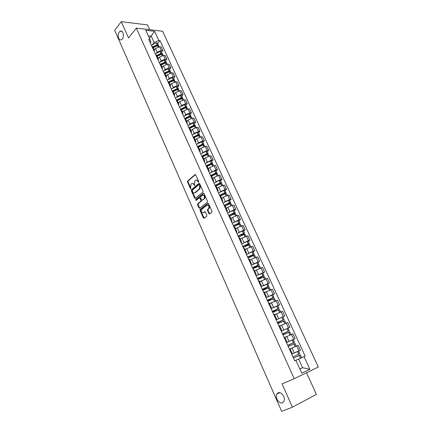 <?xml version="1.0" encoding="UTF-8"?>
<svg xmlns="http://www.w3.org/2000/svg" width="433" height="433" viewBox="0 0 433 433"><rect width="100%" height="100%" fill="white"/><g stroke="black" fill="none" stroke-linecap="round" stroke-linejoin="round"><path stroke-width="0.65" d="M198.612 182.266L198.709 181.579L195.711 174.872L195.012 174.602L187.613 180.994L187.5 181.952L190.423 188.582L190.921 188.766L190.617 187.235L190.98 184.177L191.651 183.597C192.506 183.04 193.242 183.332 193.86 184.485L194.747 185.53L194.439 183.993L194.812 180.907L195.494 180.323C196.355 179.755 197.102 180.047 197.729 181.205L198.612 182.266M278.138 392.818L276.763 394.138C274.749 397.543 279.225 404.292 282.5 402.722L283.929 401.342C285.904 397.862 281.331 391.183 278.138 392.818M119.275 32.004C116.937 34.743 118.75 41.243 121.435 39.717L122.339 38.959C124.688 36.264 122.902 29.72 120.228 31.208L119.275 32.004M208.923 213.653L209.648 213.967L211.84 212.267L211.986 211.277L208.56 203.613L207.84 203.31L200.133 209.437L200.041 210.373L203.386 217.945L204.095 218.264L206.752 216.197L206.839 215.271L205.388 212.008L204.679 211.694L203.391 212.706C201.524 212.792 200.977 211.688 201.746 209.383L206.92 205.264C208.809 205.145 209.372 206.254 208.603 208.598L207.559 209.442L207.467 210.378L208.923 213.653L209.729 213.902M294.218 378.707L282.078 383.914L292.41 407.193L281.666 411.35L114.669 30.278L121.294 21.65L128.514 37.92L136.335 28.14L294.218 378.707L318.331 367.043L162.619 31.241L136.335 28.14M202.871 192.187L203.012 191.202L199.651 183.684L198.947 183.403L191.451 189.714L191.343 190.666L194.623 198.097L195.315 198.39L202.871 192.187M204.084 193.6L207.477 201.188L207.38 202.135L199.683 208.278L198.985 207.975L197.562 204.755L197.659 203.819L200.798 201.275L200.896 200.333L199.949 198.195L199.245 197.897L196.073 200.49L195.656 199.624L203.369 193.307L204.084 193.6M149.71 29.715L147.512 24.914L121.294 21.65M292.41 407.193L316.415 394.382L306.532 372.753M152.762 46.715L151.729 46.001M156.584 52.837L157.201 52.122L161.276 50.39L159.604 46.742L155.539 48.469L154.245 49.979M159.604 46.742L161.179 46.894L162.851 50.531L161.574 51.998M153.406 49.692L154.364 50.244L154.218 51.484M161.276 50.39L162.851 50.531M156.724 55.435L155.701 54.742M165.53 60.642L166.824 59.191L165.141 55.516L163.566 55.386L159.485 57.124L158.175 58.617M157.39 58.466L158.348 58.996L158.186 60.214M160.529 61.524L161.163 60.809L165.254 59.067L166.824 59.191M160.724 64.23L159.707 63.564M169.525 69.367L170.84 67.927L169.135 64.219L167.566 64.111L163.463 65.859L162.137 67.337M161.417 67.321L162.364 67.835L162.191 69.026M164.518 70.287L165.157 69.578L169.265 67.824L170.84 67.927M164.762 73.107L163.755 72.468M173.557 78.173L174.889 76.744L173.168 73.004L171.598 72.912L167.479 74.671L166.137 76.138M165.476 76.257L166.418 76.749L166.234 77.924M168.54 79.131L169.189 78.427L173.319 76.663L174.889 76.744M168.838 82.07L167.836 81.453M177.627 87.055L178.975 85.647L177.238 81.869L175.674 81.799L171.533 83.569L170.174 85.02M169.574 85.285L170.51 85.756L170.31 86.903M172.599 88.061L173.26 87.358L177.406 85.582L178.975 85.647M172.951 91.119L171.961 90.529M181.736 96.023L183.099 94.632L181.346 90.816L179.782 90.768L175.625 92.548L174.255 93.983M173.714 94.394L174.64 94.843L174.429 95.964M176.696 97.073L177.368 96.375L181.53 94.589L183.099 94.632M177.102 100.25L176.117 99.687M185.881 105.078L187.262 103.698L185.492 99.85L183.933 99.823L179.76 101.614L178.369 103.032M177.893 103.59L178.813 104.012L178.585 105.116M180.832 106.172L181.519 105.479L185.697 103.676L187.262 103.698M181.292 109.473L180.317 108.932M190.071 114.215L191.462 112.851L189.681 108.97L188.117 108.964L183.928 110.767L182.52 112.169M182.109 112.872L183.024 113.273L182.78 114.35M185.005 115.357L185.703 114.664L189.903 112.856L191.462 112.851M185.524 118.777L184.561 118.269M194.293 123.443L195.705 122.095L193.903 118.171L192.349 118.187L188.139 120.006L186.71 121.392M186.369 122.247L187.273 122.626L187.018 123.676M189.216 124.623L189.93 123.941L194.146 122.117L195.705 122.095M189.8 128.179L188.842 127.697M198.558 132.752L199.986 131.421L198.173 127.464L196.614 127.502L192.387 129.332L190.942 130.696M190.666 131.713L191.565 132.065L191.294 133.088M193.47 133.986L194.195 133.304L198.433 131.47L199.986 131.421M194.114 137.667L193.167 137.212M202.866 142.154L204.311 140.844L202.476 136.844L200.923 136.904L196.679 138.744L195.218 140.097M195.007 141.266L195.9 141.596L195.608 142.598M197.762 143.437L198.503 142.755L202.763 140.909L204.311 140.844M198.466 147.247L197.529 146.825M207.212 151.647L208.679 150.348L206.822 146.316L205.274 146.403L201.009 148.254L199.532 149.585M199.391 150.917L200.273 151.22L199.97 152.194M202.097 152.973L207.131 150.446L208.679 150.348M202.866 156.919L201.94 156.529M211.602 161.228L213.085 159.95L211.217 155.88L209.669 155.988L205.383 157.85L203.883 159.165M203.819 160.659L204.695 160.941L204.371 161.882M206.471 162.608L211.542 160.069L213.085 159.95M207.31 166.689L206.389 166.326M216.035 170.905L217.534 169.644L215.645 165.536L214.102 165.666L209.799 167.539L208.284 168.838M208.289 170.505L209.155 170.754L208.82 171.668M210.887 172.339L215.997 169.79L217.534 169.644M211.791 176.556L210.887 176.226M220.511 180.675L222.032 179.435L220.121 175.284L218.584 175.441L214.259 177.324L212.722 178.602M212.803 180.442L213.664 180.664L213.307 181.551M215.347 182.163L220.489 179.603L222.032 179.435M216.321 186.52L215.428 186.217M225.03 190.542L226.567 189.324L224.64 185.129L223.109 185.308L218.762 187.208L217.209 188.463M217.361 190.477L218.21 190.677L217.842 191.532M219.845 192.084L225.036 189.513L226.567 189.324M220.895 196.582L220.013 196.311L225.284 193.751L226.491 193.735M229.593 200.506L231.152 199.304L229.209 195.066L227.671 195.278L223.309 197.188L221.734 198.422M221.967 200.614L222.811 200.788L222.421 201.616M224.391 202.103L229.62 199.521L231.152 199.304M225.517 206.747L224.646 206.509M234.199 210.568L235.779 209.388L233.815 205.107L232.288 205.339L227.904 207.266L226.307 208.484M226.616 210.855L227.449 210.995L227.044 211.797M228.976 212.224L234.253 209.632L235.779 209.388M230.183 217.009L229.322 216.809M238.854 220.727L240.456 219.569L238.469 215.25L236.948 215.51L232.543 217.447L230.924 218.638M231.319 221.198L232.142 221.312L231.715 222.08M233.609 222.448L238.929 219.84L240.456 219.569M234.897 227.379L234.047 227.211M243.557 230.989L245.175 229.853L243.173 225.49L237.224 227.726L235.59 228.9M236.061 231.644L236.878 231.731L236.434 232.467M238.28 232.775L243.655 230.15L245.175 229.853M239.66 237.852L238.821 237.722M248.304 241.36L249.944 240.239L247.92 235.833L241.96 238.112L240.304 239.265M240.856 242.199L241.663 242.253L241.203 242.956M242.994 243.211L248.428 240.564L249.944 240.239M244.472 248.434L243.649 248.342M253.099 251.827L254.761 250.734L252.715 246.28L246.74 248.602L245.062 249.727M245.7 252.867L246.496 252.888L246.014 253.554M247.752 253.749L253.251 251.086L254.761 250.734M249.332 259.123L248.52 259.064M257.944 262.403L259.627 261.332L257.559 256.834L251.568 259.199L249.868 260.303M250.599 263.637L251.378 263.627L250.88 264.265M252.547 264.406L259.627 261.332M254.241 269.927L253.44 269.905M262.836 273.088L264.541 272.038L262.458 267.497L256.444 269.905L254.723 270.982M255.54 274.522L256.314 274.484L255.795 275.085M257.381 275.171L264.541 272.038M259.205 280.838L258.42 280.855M267.783 283.886L269.51 282.857L267.399 278.267L259.632 281.775M260.536 285.52L261.299 285.45L260.763 286.013M262.246 286.061L269.51 282.857M264.217 291.864L263.443 291.918M272.779 294.786L274.527 293.785L272.395 289.152L264.585 292.676M265.586 296.637L266.338 296.529L265.781 297.06M267.134 297.076L274.527 293.785M269.283 303.008L268.525 303.1M277.824 305.806L279.594 304.832L277.445 300.145L269.597 303.69M270.69 307.868L271.426 307.728L270.847 308.22M272.011 308.231L279.594 304.832M274.403 314.266L273.656 314.401M276.157 319.9L284.719 315.987L282.543 311.251L274.657 314.823M275.843 319.218L276.573 319.04L275.973 319.494M276.817 319.559L284.719 315.987M279.577 325.643L278.847 325.822M289.894 327.261L281.288 331.196L289.894 327.261L287.696 322.477L280.021 325.935M281.055 330.688L281.775 330.476L281.147 330.893M284.8 337.145L284.086 337.361M293.255 339.569L295.122 338.655L292.903 333.821L284.936 337.431M286.321 342.281L287.025 342.032L286.381 342.411M286.467 342.6L295.122 338.655M291.647 353.999L292.34 353.718L290.083 348.76L289.385 349.03M297.769 351.407L300.41 350.173L298.169 345.285L290.153 348.917M292.34 353.718L291.669 354.053M291.701 354.129L300.41 350.173M299.869 369.019L302.591 367.736L298.635 359.065L304.042 356.613L309.866 369.284L301.758 373.176L295.901 360.294L294.743 360.813L148.757 39.457L150.007 39.587L150.895 42.163L150.305 42.862M152.67 44.236L154.148 42.488L151.269 36.188L148.313 35.863M149.455 38.364L154.608 31.322L158.824 40.502L154.148 42.488M150.007 39.587L145.78 30.294L154.608 31.322M304.042 356.613L305.162 356.105L160.042 40.632L158.824 40.502M299.836 368.948L302.591 367.736L309.866 369.284M298.635 359.065L295.907 360.305M157.65 43.435L160.042 40.632M279.041 393.012L278.874 392.634M198.119 182.071L198.655 182.017L198.265 181.146L196.42 180.036M192.561 183.316L194.395 184.426L194.78 185.292L194.244 185.351M195.499 174.591L188.144 180.934L188.03 181.892L190.958 188.517L190.423 188.582M199.424 183.392L191.987 189.654L191.879 190.601L195.391 198.33M199.375 184.875L198.882 184.68L192.301 190.211L192.625 191.787C193.242 192.939 193.979 193.248 194.839 192.701L199.44 188.869L199.781 185.795L199.375 184.875L199.905 184.815L199.175 184.647M194.493 192.907L194.839 192.701M199.905 184.815L200.317 185.735L199.97 188.804L195.37 192.636M199.635 197.849L200.479 198.119L201.426 200.257L201.329 201.199L198.19 203.743L198.092 204.679L199.77 208.213M203.835 193.291L196.187 199.548L196.219 200.365M203.97 198.715L204.078 198.617C204.879 196.268 204.333 195.159 202.444 195.288L200.641 196.766L200.539 197.713L201.486 199.851L202.195 200.149L204.609 198.541C205.437 196.474 204.977 195.315 203.223 195.066M204.5 198.644L202.725 200.078M207.678 205.047C209.442 205.264 209.929 206.422 209.134 208.517L208.089 209.361L207.997 210.297L209.453 213.566M205.123 211.677L203.921 212.619M208.295 203.288L200.663 209.361L200.571 210.292L204.187 218.194M153.033 47.316L156.952 45.324L157.623 45.654M153.212 47.706L157.547 45.665L158.83 46.017M158.359 45.654L158.391 45.059L157.147 44.788L152.811 46.824M151.404 45.286L156.226 42.78L157.515 43.138M154.126 49.714L155.063 49.026M153.553 47.424L154.651 46.136M156.946 55.922L160.887 53.925L161.541 54.277M158.418 54.839L157.13 56.317L161.487 54.282L162.77 54.612M162.278 54.255L162.326 53.649L161.081 53.394L156.73 55.44M155.312 53.881L160.161 51.375L161.439 51.711M158.056 58.358L159.003 57.676M160.897 64.609L164.854 62.606L165.487 62.98M161.092 65.037L165.471 62.985L166.743 63.294M166.229 62.942L166.299 62.325L165.06 62.087L160.686 64.138M159.252 62.558L164.123 60.046L165.401 60.36M162.023 67.083L162.976 66.401M161.044 64.928L162.191 63.635M164.881 73.377L168.865 71.369L169.471 71.764M165.087 73.821L169.487 71.759L170.754 72.051M170.212 71.71L170.31 71.072L169.07 70.855L164.67 72.923M163.23 71.315L168.128 68.798L169.4 69.096M166.028 75.889L166.992 75.207M164.995 73.615L165.974 72.538M168.902 82.221L172.908 80.213L173.552 80.3L173.476 80.635M169.119 82.692L173.536 80.625L174.802 80.89M174.234 80.56L174.353 79.905L173.119 79.71L168.675 81.805M167.246 80.148L172.172 77.631L173.438 77.908M170.066 84.776L171.046 84.094M168.978 82.389L169.752 81.556M172.967 91.152L176.989 89.138L177.627 89.22L177.514 89.588M173.189 91.644L177.627 89.566L178.889 89.81M178.282 89.49L178.439 88.825L177.297 88.624L172.697 90.778M171.295 89.068L176.247 86.546L177.508 86.8M174.147 93.75L175.132 93.068M173.005 91.239L173.498 90.719M177.065 100.169L181.108 98.15L181.746 98.215L181.579 98.632M177.297 100.678L181.757 98.594L183.013 98.816M182.369 98.513L182.558 97.82L181.422 97.642L176.74 99.85M175.387 98.075L180.366 95.547L181.622 95.78M178.261 102.805L179.262 102.123M181.189 109.278L185.264 107.243L185.903 107.303L185.676 107.763M181.443 109.798L185.925 107.703L187.18 107.909M186.488 107.617L186.72 106.902L185.584 106.745L180.799 109.029M179.511 107.162L184.518 104.629L185.773 104.84M182.417 111.941L183.43 111.265M185.324 118.496L189.459 116.423L190.098 116.472L189.806 116.986M185.627 119.005L190.136 116.905L191.381 117.083M190.639 116.813L190.921 116.071L189.703 115.957L184.875 118.312M183.679 116.336L188.712 113.798L189.963 113.987M186.612 121.17L187.635 120.493M189.47 127.827L193.697 125.694L194.336 125.727L193.962 126.301M189.854 128.298L194.385 126.187L195.624 126.344M194.818 126.106L195.159 125.332L193.946 125.234L188.961 127.703M187.89 125.592L192.95 123.053L194.19 123.221M190.845 130.485L191.884 129.808M193.621 137.272L197.978 135.047L198.612 135.074L198.152 135.708M194.119 137.683L198.671 135.561L199.905 135.697M199.028 135.486L199.44 134.674L198.227 134.598L193.134 137.142M192.133 134.944L197.221 132.401L198.46 132.541M195.121 139.891L196.176 139.209M197.789 146.841L202.298 144.492L202.925 144.508L202.373 145.207M198.428 147.155L203.001 145.028L204.23 145.136M203.266 144.963L203.759 144.108L202.552 144.054L197.432 146.603M196.42 144.384L201.54 141.835L202.774 141.948M199.44 149.385L200.506 148.708M201.962 156.529L206.655 154.029L207.288 154.034L206.622 154.808M202.752 156.735L207.369 154.586L208.598 154.668M207.531 154.543L208.121 153.634L207.012 153.574L201.767 156.151M200.75 153.91L205.897 151.355L207.126 151.453M203.797 158.971L204.879 158.294M206.319 166.169L211.06 163.663L211.688 163.652L210.898 164.513M207.077 166.434L211.786 164.231L213.009 164.296M211.824 164.221L212.527 163.252L211.423 163.214L206.151 165.796M205.123 163.533L210.297 160.973L211.52 161.044M208.197 168.648L209.296 167.972M187.467 181.232L187.77 180.967M210.736 175.89L215.504 173.384L216.132 173.362L215.19 174.315M211.407 176.258L216.24 173.974L217.458 174.012M216.143 174.001L216.976 172.962L215.872 172.946L210.573 175.533M209.534 173.249L214.736 170.689L215.953 170.732M212.641 178.423L213.756 177.746M215.196 185.703L219.991 183.202L220.614 183.17L219.509 184.231M215.726 186.217L220.743 183.814L221.95 183.825M220.489 183.89L221.469 182.764L220.37 182.775L215.039 185.367M213.989 183.056L219.222 180.491L220.435 180.512M217.128 188.29L218.264 187.613M219.693 195.613L224.527 193.118L225.149 193.075L223.834 194.26M224.846 193.887L226.004 192.669L224.911 192.701L219.553 195.294M218.492 192.961L223.753 190.396L224.96 190.39M221.658 198.26L222.811 197.578M224.245 205.626L229.192 203.099L229.723 203.072L229.528 203.364L228.164 204.408M224.575 206.357L229.874 203.781L231.076 203.737M229.219 204.003L230.583 202.666L229.495 202.72L224.105 205.323M223.033 202.969L228.326 200.398L229.528 200.36M226.237 208.322L227.412 207.64M228.835 215.731L233.82 213.209L234.345 213.171L234.139 213.453L232.489 214.687M229.181 216.495L234.513 213.918L235.704 213.848M233.598 214.232L235.206 212.765L234.123 212.841L228.705 215.45M227.623 213.068L232.949 210.492L234.139 210.433M230.859 218.492L232.056 217.804M233.474 225.939L238.486 223.423L239.011 223.374L238.799 223.644L236.781 225.106M233.831 226.73L239.195 224.153L240.38 224.05M237.961 224.597L239.877 222.963L238.805 223.065L233.349 225.674M232.261 223.276L237.614 220.695L238.799 220.608M235.525 228.759L236.754 228.067M238.155 236.256L243.205 233.739L243.725 233.674L243.508 233.939L241.002 235.687M238.529 237.073L243.925 234.486L245.1 234.361M242.291 235.108L244.596 233.263L243.525 233.392L238.042 236.007M236.943 233.582L242.328 231L243.503 230.881M240.239 239.13L241.5 238.431M242.886 246.669L248.482 244.082L245.083 246.485M243.276 247.519L248.699 244.932L249.868 244.775M246.556 245.782L248.905 244.19L249.365 243.671L248.298 243.822L242.783 246.442M241.674 243.99L247.086 241.403L248.261 241.257M245.002 249.603L246.296 248.899M247.665 257.191L253.294 254.593L248.748 257.662M248.066 258.068L253.522 255.475L254.685 255.291M250.675 256.661L254.176 254.176L247.573 256.98M246.447 254.507L251.892 251.914L253.061 251.741M249.814 260.184L251.145 259.475M252.493 267.816L258.149 265.207L252.867 268.639M252.91 268.725L259.551 265.916M254.469 267.859L259.042 264.796L252.407 267.626M251.275 265.126L257.911 262.328M254.674 270.874L256.055 270.149M257.37 278.549L263.058 275.935L257.705 279.285M257.797 279.496L264.471 276.649M257.776 279.447L263.951 275.518L257.294 278.387M256.147 275.859L262.809 273.023M259.584 281.672L261.023 280.93M262.301 289.396L268.016 286.77L262.587 290.034M262.739 290.37L269.429 287.474L270.473 289.753M262.652 290.18L268.915 286.354L262.23 289.249M261.072 286.7L267.762 283.832M264.547 292.584L266.057 291.82M267.275 300.356L273.023 297.72L267.524 300.903M267.735 301.363L274.457 298.451M267.578 301.022L273.932 297.303L267.221 300.231M266.046 297.65L272.752 294.732L273.932 297.303M269.559 303.609L271.166 302.808M272.303 311.424L278.089 308.783L272.509 311.874M272.779 312.469L279.518 309.503L280.633 311.939M272.557 311.976L278.998 308.361L272.26 311.322M271.074 308.718L277.813 305.779M274.619 314.748L276.368 313.893M277.385 322.612L283.198 319.96L277.548 322.964M277.878 323.689L284.643 320.691L285.791 323.202M277.58 323.04L284.113 319.538L277.353 322.531M279.74 326L281.704 325.064M285.921 336.939L284.93 337.415M282.522 333.919L288.367 331.25L282.635 334.168M283.025 335.028L289.823 331.997L291.008 334.585M282.662 334.222L289.287 330.834L282.495 333.859M288.075 328.182L289.287 330.834M284.909 337.372L287.382 336.219M292.519 347.791L290.142 348.89M287.712 345.339L293.59 342.665L287.777 345.491M288.232 346.487L295.052 343.423L296.275 346.091M287.793 345.523L294.516 342.243L287.696 345.307M286.473 342.617L293.287 339.569M290.132 348.868L295.263 346.541M300.08 358.367L294.732 360.797L300.08 358.367M293.249 356.749L299.798 353.777L293.249 356.749M293.493 358.069L300.345 354.968L301.59 357.685M291.718 354.156L298.559 351.071L299.798 353.777M293.661 339.261L291.436 334.411M288.421 327.835L286.224 323.034M283.242 316.523L281.066 311.776M278.11 305.335L275.956 300.637M273.039 294.261L270.906 289.612M268.016 283.301L265.905 278.7M263.042 272.454L260.953 267.897M258.122 261.716L256.055 257.207M253.251 251.086L251.205 246.626M248.428 240.564L246.404 236.147M243.655 230.15L241.652 225.777M238.929 219.84L236.948 215.51M234.253 209.632L232.288 205.339M229.62 199.521L227.671 195.278M225.036 189.513L223.109 185.308M220.489 179.603L218.584 175.441M215.997 169.79L214.102 165.666M211.542 160.069L209.669 155.988M207.131 150.446L205.274 146.403M202.763 140.909L200.923 136.904M198.433 131.47L196.614 127.502M194.146 122.117L192.349 118.187M189.903 112.856L188.117 108.964M185.697 103.676L183.933 99.823M181.53 94.589L179.782 90.768M177.406 85.582L175.674 81.799M173.319 76.663L171.598 72.912M169.265 67.824L167.566 64.111M165.254 59.067L163.566 55.386M298.949 350.811L296.702 345.907M294.278 352.927L292.042 348.018M289.011 341.361L286.798 336.506M283.794 329.919L281.607 325.113M278.635 318.596L276.471 313.844M273.532 307.392L271.383 302.689M268.476 296.302L266.355 291.647M263.475 285.331L261.375 280.719M258.523 274.468L256.444 269.905M253.624 263.713L251.568 259.199M248.775 253.072L246.74 248.602M243.974 242.54L241.96 238.112M239.222 232.11L237.224 227.726M234.518 221.783L232.543 217.447M229.858 211.564L227.904 207.266M225.247 201.442L223.309 197.188M220.678 191.418L218.762 187.208M216.159 181.497L214.259 177.324M211.683 171.668L209.799 167.539M207.245 161.937L205.383 157.85M202.855 152.302L201.009 148.254M198.503 142.755L196.679 138.744M194.195 133.304L192.387 129.332M189.93 123.941L188.139 120.006M185.703 114.664L183.928 110.767M181.519 105.479L179.76 101.614M177.368 96.375L175.625 92.548M173.26 87.358L171.533 83.569M169.189 78.427L167.479 74.671M165.157 69.578L163.463 65.859M161.163 60.809L159.485 57.124M157.201 52.122L155.539 48.469M198.265 181.146L197.729 181.205M194.395 184.426L193.86 184.485M188.03 181.892L187.5 181.952M188.16 180.924L187.63 180.978M195.451 174.559L195.012 174.602M195.153 198.027L194.623 198.097M191.879 190.601L191.343 190.666M192.008 189.632L191.478 189.692M199.364 183.359L198.947 183.403M199.873 188.891L199.342 188.956M200.317 185.735L199.781 185.795M199.516 207.894L198.985 207.975M198.092 204.679L197.562 204.755M198.227 203.71L197.697 203.786M201.291 201.237L200.76 201.313M201.426 200.257L200.896 200.333M200.479 198.119L199.949 198.195M196.214 199.526L195.684 199.602M203.775 193.259L203.369 193.307M207.997 210.297L207.467 210.378M208.138 209.312L207.607 209.393M208.993 208.646L208.462 208.722M205.042 211.64L204.679 211.694M203.916 217.859L203.386 217.945M200.571 210.292L200.041 210.373M200.706 209.318L200.181 209.399M208.224 203.256L207.84 203.31M158.202 46.888L157.634 45.649M157.233 44.772L156.318 42.77M157.147 44.788L156.226 42.78M157.412 45.692L157.228 45.292M158.115 46.91L157.547 45.665M162.164 55.543L161.579 54.266M161.173 53.378L160.248 51.359M161.081 53.394L160.161 51.375M161.352 54.309L161.163 53.892M162.077 55.565L161.487 54.282M166.158 64.279L165.558 62.964M165.146 62.071L164.215 60.03M165.06 62.087L164.123 60.046M165.33 63.012L165.13 62.569M166.072 64.3L165.471 62.985M170.191 73.096L169.574 71.743M169.162 70.839L168.221 68.782M169.07 70.855L168.128 68.798M169.346 71.791L169.141 71.331M170.104 73.117L169.487 71.759M174.261 81.994L173.628 80.603M173.211 79.694L172.258 77.615M173.119 79.71L172.172 77.631M173.4 80.652L173.184 80.17M174.174 82.021L173.536 80.625M178.374 90.973L177.719 89.544M177.297 88.624L176.339 86.53M177.205 88.646L176.247 86.546M177.492 89.593L177.265 89.095M178.288 91L177.627 89.566M182.52 100.045L181.849 98.572M181.422 97.642L180.453 95.525M181.335 97.663L180.366 95.547M181.611 98.6L181.384 98.102M182.434 100.072L181.757 98.594M186.71 109.197L186.017 107.682M185.584 106.745L184.61 104.607M185.497 106.767L184.518 104.629M185.762 107.676L185.541 107.195M186.623 109.224L185.925 107.703M190.937 118.436L190.222 116.883M189.789 115.936L188.804 113.776M189.703 115.957L188.712 113.798M189.952 116.84L189.741 116.374M190.85 118.463L190.136 116.905M195.202 127.762L194.471 126.165M194.033 125.213L193.037 123.032M193.946 125.234L192.95 123.053M194.184 126.09L193.979 125.64M195.115 127.789L194.385 126.187M199.51 137.18L198.758 135.54M198.319 134.576L197.313 132.374M198.227 134.598L197.221 132.401M198.455 135.426L198.254 134.993M199.424 137.207L198.671 135.561M203.862 146.69L203.088 145.006M202.644 144.032L201.626 141.808M202.552 144.054L201.54 141.835M202.763 144.855L202.574 144.433M203.775 146.717L203.001 145.028M208.251 156.291L207.461 154.559M207.012 153.574L205.984 151.334M206.92 153.601L205.897 151.355M207.12 154.37L206.936 153.969M208.165 156.318L207.369 154.586M212.69 165.985L211.878 164.21M211.423 163.214L210.384 160.952M211.331 163.241L210.297 160.973M211.515 163.983L211.336 163.593M212.598 166.012L211.786 164.231M217.166 175.771L216.332 173.952M215.872 172.946L214.828 170.662M215.78 172.973L214.736 170.689M215.948 173.682L215.78 173.314M217.079 175.803L216.24 173.974M221.691 185.66L220.835 183.787M220.37 182.775L219.315 180.469M220.278 182.802L219.222 180.491M220.429 183.484L220.273 183.132M221.599 185.687L220.743 183.814M226.253 195.64L225.376 193.724M224.911 192.701L223.845 190.368M224.819 192.728L223.753 190.396M224.954 193.372L224.803 193.042M226.167 195.673L225.284 193.751M230.87 205.724L229.966 203.754M229.495 202.72L228.418 200.365M229.403 202.747L228.326 200.398M229.528 203.364L229.382 203.05M230.778 205.756L229.874 203.781M235.525 215.905L234.605 213.886M234.123 212.841L233.041 210.465M234.036 212.874L232.949 210.492M234.139 213.453L234.004 213.16M235.438 215.937L234.513 213.918M240.234 226.188L239.287 224.121M238.805 223.065L237.706 220.668M238.713 223.098L237.614 220.695M238.799 223.644L238.675 223.368M240.142 226.226L239.195 224.153M244.986 236.58L244.012 234.459M243.525 233.392L242.415 230.968M243.438 233.425L242.328 231M244.894 236.613L243.925 234.486M249.787 247.07L248.791 244.899M248.298 243.822L247.178 241.37M248.206 243.855L247.086 241.403M249.695 247.108L248.699 244.932M254.636 257.673L253.614 255.443M253.116 254.36L251.984 251.882M253.029 254.393L251.892 251.914M254.544 257.711L253.522 255.475M259.535 268.384L258.49 266.1M257.987 265.001L256.845 262.501M257.895 265.034L256.753 262.533M259.443 268.417L258.398 266.133M264.482 279.204L263.416 276.86M262.907 275.751L261.749 273.228M262.815 275.789L261.662 273.261M264.395 279.236L263.324 276.898M269.483 290.132L268.39 287.734M267.875 286.614L266.706 284.064M267.783 286.651L266.614 284.097M269.396 290.17L268.298 287.772M274.538 301.179L273.412 298.721M272.898 297.59L271.718 295.014M272.806 297.628L271.626 295.046M274.446 301.216L273.32 298.759M279.642 312.339L278.495 309.822M277.97 308.68L276.779 306.077M277.878 308.718L276.687 306.115M279.55 312.377L278.403 309.86M284.8 323.613L283.626 321.042M283.095 319.884L281.894 317.254M283.003 319.922L281.802 317.292M284.714 323.657L283.534 321.08M290.018 335.012L288.811 332.376M288.275 331.207L287.057 328.55M288.183 331.245L286.965 328.587M289.926 335.05L288.719 332.414M295.284 346.53L294.05 343.829M293.509 342.649L292.28 339.965M293.417 342.692L292.188 340.002M295.192 346.568L293.958 343.872M300.594 358.134L299.349 355.406M298.802 354.216L297.558 351.499M298.71 354.259L297.466 351.542M300.502 358.178L299.257 355.45M279.718 392.671L276.763 394.138M154.364 50.244L152.692 46.564M158.348 58.996L156.659 55.283M162.364 67.835L160.659 64.084M166.418 76.749L164.697 72.971M170.51 85.756L168.773 81.934M174.64 94.843L172.891 90.984M178.813 104.012L177.043 100.12M183.024 113.273L181.238 109.349M187.273 122.626L185.47 118.658M191.565 132.065L189.746 128.06M195.9 141.596L194.06 137.553M200.273 151.22L198.417 147.139M204.695 160.941L202.817 156.816M209.155 170.754L207.261 166.591M213.664 180.664L211.748 176.458M218.21 190.677L216.284 186.428M222.811 200.788L220.857 196.495M227.449 210.995L225.479 206.665M232.142 221.312L230.15 216.933M236.878 231.731L234.87 227.309M241.663 242.253L239.633 237.787M246.496 252.888L244.445 248.374M251.378 263.627L249.311 259.069M256.314 274.484L254.22 269.878M261.299 285.45L259.183 280.795M266.338 296.529L264.2 291.826M271.426 307.728L269.266 302.976M276.573 319.04L274.392 314.239M281.775 330.476L279.566 325.621M287.025 342.032L284.795 337.128M121.971 31.403L120.228 31.208M188.144 180.934L187.613 180.994M191.987 189.654L191.451 189.714M199.97 188.804L199.44 188.869M198.19 203.743L197.659 203.819M201.329 201.199L200.798 201.275M196.187 199.548L195.656 199.624M204.609 198.541L204.078 198.617M208.089 209.361L207.559 209.442M209.134 208.517L208.603 208.598M200.663 209.361L200.133 209.437M159.16 46.732L158.792 45.936M158.391 45.059L157.477 43.056M163.122 55.381L162.732 54.536M162.326 53.649L161.401 51.635M167.116 64.111L166.71 63.218M166.299 62.325L165.368 60.284M171.154 72.917L170.721 71.975M170.31 71.072L169.368 69.02M175.224 81.81L174.77 80.819M174.353 79.905L173.406 77.832M179.338 90.784L178.856 89.739M178.439 88.825L177.481 86.73M183.484 99.844L182.986 98.751M182.558 97.82L181.589 95.709M187.673 108.992L187.148 107.839M186.72 106.902L185.741 104.77M191.9 118.22L191.354 117.018M190.921 116.071L189.935 113.922M196.171 127.54L195.597 126.284M195.159 125.332L194.163 123.156M200.479 136.947L199.878 135.637M199.44 134.674L198.433 132.482M204.831 146.451L204.208 145.082M203.759 144.108L202.747 141.894M209.226 156.042L208.571 154.613M208.121 153.634L207.098 151.398M213.664 165.725L212.982 164.242M212.527 163.252L211.493 160.989M218.14 175.506L217.436 173.963M216.976 172.962L215.932 170.678M222.665 185.384L221.929 183.776M221.469 182.764L220.413 180.464M227.233 195.353L226.47 193.686M226.004 192.669L224.938 190.341M231.85 205.426L231.054 203.699M230.583 202.666L229.506 200.317M236.505 215.602L235.687 213.805M235.206 212.765L234.123 210.395M241.213 225.874L240.358 224.013M239.877 222.963L238.783 220.57M245.966 236.256L245.083 234.329M244.596 233.263L243.487 230.843M250.767 246.74L249.857 244.742M249.365 243.671L248.244 241.224M255.622 257.326L254.674 255.264M254.176 254.176L253.045 251.708M260.52 268.027L259.54 265.889M259.042 264.796L257.9 262.301M265.472 278.836L264.46 276.627M263.951 275.518L262.799 273.001M268.915 286.354L267.751 283.81M275.523 300.789L274.446 298.429M278.998 308.361L277.807 305.763M284.113 319.538L282.911 316.913M294.516 342.243L293.287 339.564"/></g></svg>
